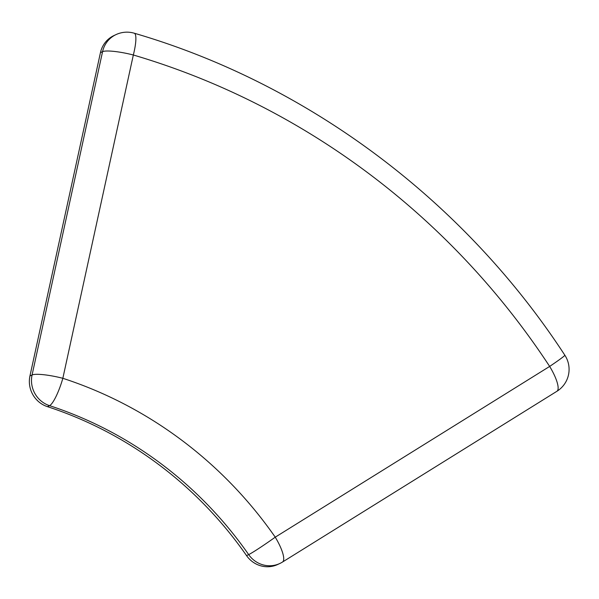 <?xml version="1.0" encoding="UTF-8"?>
<svg xmlns="http://www.w3.org/2000/svg" width="599" height="599" viewBox="0 0 599 599"><rect width="100%" height="100%" fill="white"/><g stroke="black" fill="none" stroke-linecap="round" stroke-linejoin="round"><path stroke-width="0.9" d="M134.266 33.215A25.794 25.794 0 0 0 116.094 34.562L113.975 35.551A25.794 24.821 65.1 0 0 100.445 52.652L29.95 375.955A25.794 24.821 65.1 0 0 47.426 406.646A386.947 372.323 65.1 0 1 246.541 555.595A25.794 24.821 65.1 0 0 277.622 564.52L279.74 563.532A25.794 25.794 0 0 0 282.496 562.042L556.913 391.282A25.794 25.794 0 0 0 564.85 355.222C463.963 200.545 308.051 83.897 134.266 33.215A25.794 5.361 106.4 0 1 133.337 54.996L62.843 378.298A412.741 397.144 -114.9 0 1 275.241 537.176L549.657 366.423A25.794 6.978 58.1 0 1 556.913 391.282M246.541 555.595L248.667 554.607A25.794 24.821 65.1 0 0 279.74 563.532M47.426 406.646L49.545 405.658A386.947 372.323 -114.9 0 1 248.667 554.607A25.794 1.25 -34.8 0 0 275.241 537.176A25.794 6.978 58.1 0 1 282.496 562.042M29.95 375.955L32.076 374.974A25.794 24.821 65.1 0 0 49.545 405.658A25.794 5.226 -71.9 0 0 62.843 378.298A25.794 4.35 -167.7 0 0 32.076 374.974L102.564 51.664L100.445 52.652M116.094 34.562A25.794 24.821 65.1 0 0 102.564 51.664A25.794 4.35 -167.7 0 1 133.337 54.996A748.091 719.826 65.1 0 1 549.657 366.423A25.794 1.063 -33.3 0 0 564.85 355.222"/></g></svg>
